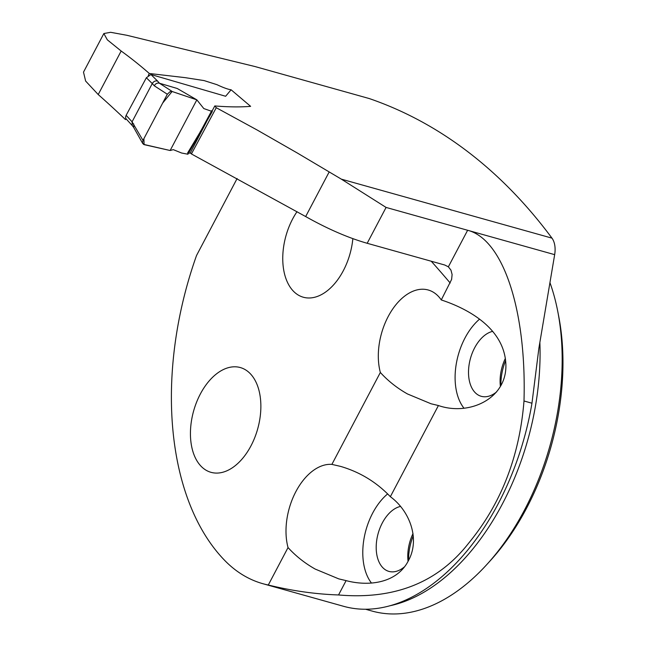 <?xml version="1.0" encoding="UTF-8"?>
<svg xmlns="http://www.w3.org/2000/svg" width="646" height="646" viewBox="0 0 646 646"><rect width="100%" height="100%" fill="white"/><g stroke="black" fill="none" stroke-linecap="round" stroke-linejoin="round"><path stroke-width="0.97" d="M237.114 178.53L196.78 255.033A5.184 3.165 105.6 0 0 196.319 256.099A271.126 165.796 105.6 0 0 224.953 560.68A210.346 128.627 105.6 0 0 262.874 583.701A210.346 128.627 105.6 0 0 268.292 585.018C292.194 590.872 315.611 594.183 338.544 594.958C394.593 599.811 438.004 582.498 468.77 543.036C501.151 503.686 519.554 456.334 523.995 400.988C526.652 310.355 503.169 239.246 467.631 230.275L554.664 254.653A20.72 12.67 105.6 0 0 551.967 238.14A887.475 542.721 105.6 0 0 369.213 98.539L254.944 66.53L126.891 35.288L110.627 32.3L103.853 33.544L107.341 39.842L121.165 51.026A887.475 542.721 -74.4 0 1 149.315 73.483L185.345 77.673L204.168 80.605L216.975 84.683C223.403 87.703 228.111 89.398 231.098 89.778L250.624 106.348C240.417 107.188 228.466 107.05 214.795 105.944L216.265 107.712L191.418 153.95L190.409 152.722L206.316 122.175M338.544 594.958L346.103 580.625C369.544 586.834 397.242 582.789 408.393 560.704C420.417 538.982 409.621 510.76 390.354 496.693L438.416 405.535C470.118 416.533 509.339 397.629 505.665 361.3C502.322 326.65 466.065 308.077 441.275 299.946L451.611 279.443L452.111 274.51L450.965 270.141L448.356 266.83L467.631 230.275L386.082 207.431L341.338 179.144L297.305 153.005L257.035 129.943L216.265 107.712M103.853 33.544L83.496 72.142L85.627 81.057L98.216 94.55L121.165 51.026M125.502 119.623A2014.309 1231.809 -74.4 0 0 98.216 94.55M448.356 266.83L444.779 265.022L367.178 243.284C348 237.768 327.49 228.854 305.663 216.555L191.418 153.95M148.314 75.429L149.315 73.483M390.354 496.693C376.537 482.166 359.935 472.065 340.555 466.388L331.891 464.385L380.349 372.467A54.401 33.269 105.6 0 1 389.74 313.73A54.401 33.269 105.6 0 1 428.217 289.997A54.401 33.269 105.6 0 1 441.275 299.946M268.292 585.018L288.035 547.566C295.715 556.012 304.759 563.175 315.175 569.061L338.746 578.873L346.103 580.625M331.891 464.385A54.401 33.269 -74.4 0 0 295.884 491.606A54.401 33.269 -74.4 0 0 288.035 547.566M251.003 445.797A54.401 33.269 105.6 0 1 210.992 472.323A54.401 33.269 105.6 0 1 201.181 466.364A54.401 33.269 105.6 0 1 196.554 402.264A54.401 33.269 105.6 0 1 240.328 367.558A54.401 33.269 105.6 0 1 251.003 445.797M297.015 211.678A54.401 33.269 -74.4 0 0 293.494 291.273A54.401 33.269 -74.4 0 0 303.305 297.225A54.401 33.269 -74.4 0 0 343.317 270.706A54.401 33.269 -74.4 0 0 352.853 238.649M212.316 110.603L214.795 105.944M150.914 74.508L157.6 81.081C155.444 80.516 153.659 81.339 152.262 83.56L146.351 77.762L150.914 74.508L225.624 96.27L231.098 89.778M438.416 405.535L431.06 403.774L407.489 393.963C397.072 388.084 388.028 380.922 380.349 372.467M479.534 319.164A54.401 33.269 -74.4 0 0 463.812 407.989M387.648 493.899A54.401 33.269 -74.4 0 0 371.482 583.072M365.539 609.235L372.064 611.059A207.237 126.729 -74.4 0 0 486.809 564.547A207.237 126.729 -74.4 0 0 557.74 311.299A207.237 126.729 -74.4 0 0 549.948 282.625M486.809 564.547L490.152 560.873A200.236 122.449 -74.4 0 0 558.685 316.169L557.74 311.299M413.254 535.841A40.666 24.871 -74.4 0 0 408.579 560.365M500.892 385.266A40.666 24.871 105.6 0 1 505.608 360.646M492.704 331.35A33.673 20.591 -74.4 0 0 470.571 358.029A33.673 20.591 -74.4 0 0 475.165 392.623A33.673 20.591 -74.4 0 0 481.238 396.305A33.673 20.591 -74.4 0 0 496.653 391.856M505.35 358.425A33.673 20.591 -74.4 0 0 500.375 386.235M400.35 506.456A33.673 20.591 -74.4 0 0 378.249 533.144A33.673 20.591 -74.4 0 0 382.852 567.713A33.673 20.591 -74.4 0 0 388.924 571.403A33.673 20.591 -74.4 0 0 404.283 566.986M413.012 533.564A33.673 20.591 -74.4 0 0 408.062 561.326M554.664 254.653L538.893 348.154L531.965 403.217A210.346 128.627 105.6 0 1 462.988 555.665A210.346 128.627 105.6 0 1 343.478 606.279L262.874 583.701M157.6 81.081L159.433 83.221L172.329 91.571L196.844 99.847L203.805 108.568L212.284 111.524L211.848 110.523M159.578 83.269L177.222 88.486L196.844 99.847L172.102 91.506L162.663 103.069L147.643 131.542L143.897 138.664L144.098 144.631L170.14 150.51L196.844 99.847L170.14 150.51L173.29 149.646L181.607 153.013L187.929 154.232L212.276 111.548M188.567 153.078L190.78 153.175M159.433 83.221C157.261 82.72 155.549 83.576 154.289 85.797L152.262 83.56L132.075 121.836L142.984 140.384L142.483 142.693L143.517 144.357L170.14 150.51M146.351 77.762L126.14 115.319L132.083 121.828M172.329 91.571L169.995 91.716L167.322 94.235L142.984 140.384M125.881 118.614L125.542 117.023L126.14 115.319M133.738 127.488L133.706 123.903M132.269 125.599L132.075 121.836M551.967 238.14L341.338 179.144M386.082 207.431L367.178 243.284M305.663 216.555L329.129 172.038M450.189 283.021A1997.731 1221.667 -74.4 0 0 431.237 261.226M539.862 342.396A207.237 126.729 105.6 0 1 389.7 605.811M523.995 400.988L531.965 403.217M167.322 94.235L154.289 85.797M211.274 111.548L198.072 136.023M187.582 153.037L202.214 128.667M202.408 128.231L200.212 131.792M133.52 127.157L142.766 143.573M132.147 125.453L133.617 127.335M125.97 118.711L132.204 125.534"/></g></svg>
